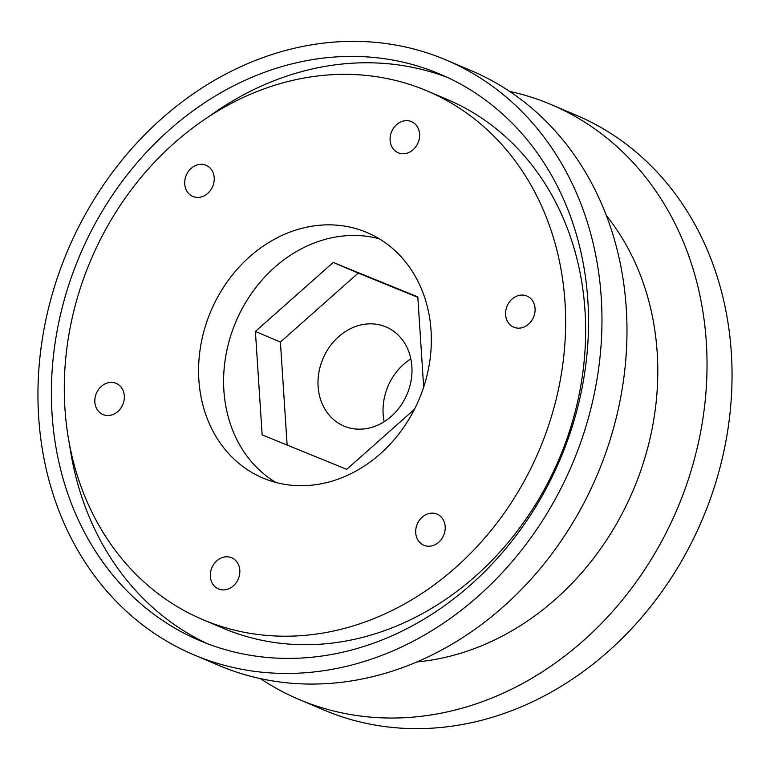 <?xml version="1.0" encoding="UTF-8"?>
<svg xmlns="http://www.w3.org/2000/svg" width="770" height="770" viewBox="0 0 770 770"><rect width="100%" height="100%" fill="white"/><g stroke="black" fill="none" stroke-linecap="round" stroke-linejoin="round"><path stroke-width="1.16" d="M96.289 393.537A16.921 14.351 -67 0 0 102.968 414.53A16.921 14.351 -67 0 0 122.873 404.365A16.921 14.351 -67 0 0 116.193 383.373A16.921 14.351 -67 0 0 96.289 393.537M186.176 175.454A16.921 14.351 -67 0 0 192.856 196.446A16.921 14.351 -67 0 0 212.761 186.292A16.921 14.351 -67 0 0 206.081 165.29A16.921 14.351 -67 0 0 186.176 175.454M391.555 131.785A16.921 14.351 -67 0 0 398.234 152.778A16.921 14.351 -67 0 0 418.139 142.614A16.921 14.351 -67 0 0 411.459 121.621A16.921 14.351 -67 0 0 391.555 131.785M507.045 306.19A16.921 14.351 -67 0 0 513.725 327.183A16.921 14.351 -67 0 0 533.629 317.028A16.921 14.351 -67 0 0 526.95 296.036A16.921 14.351 -67 0 0 507.045 306.19M417.167 524.274A16.921 14.351 -67 0 0 423.847 545.266A16.921 14.351 -67 0 0 443.741 535.102A16.921 14.351 -67 0 0 437.062 514.11A16.921 14.351 -67 0 0 417.167 524.274M211.788 567.942A16.921 14.351 -67 0 0 218.468 588.934A16.921 14.351 -67 0 0 238.363 578.771A16.921 14.351 -67 0 0 231.683 557.778A16.921 14.351 -67 0 0 211.788 567.942M322.697 359.282A53.842 45.661 -67 0 0 343.959 426.07A53.842 45.661 -67 0 0 407.272 393.74A53.842 45.661 -67 0 0 386.02 326.942A53.842 45.661 -67 0 0 322.697 359.282M384.182 421.71A53.842 45.661 113 0 1 387.743 386.877A53.842 45.661 113 0 1 410.833 358.907M210.249 312.62A133.326 113.065 -67 0 0 262.878 478.006A133.326 113.065 -67 0 0 419.669 397.946A133.326 113.065 -67 0 0 367.04 232.55A133.326 113.065 -67 0 0 210.249 312.62M379.167 238.748A133.326 113.065 -67 0 0 235.264 323.227A133.326 113.065 -67 0 0 275.766 482.424M573.679 460.778A323.053 273.966 -67 0 0 446.157 60.022A323.053 273.966 -67 0 0 66.239 254.023A323.053 273.966 -67 0 0 193.77 654.789A323.053 273.966 -67 0 0 573.679 460.778M193.77 654.789L218.786 665.405A323.053 273.966 -67 0 0 598.694 471.394A323.053 273.966 -67 0 0 471.173 70.628L446.157 60.022M606.346 215.523A266.641 226.13 113 0 1 634.442 487.314A266.641 226.13 113 0 1 416.907 661.94M202.789 619.619L222.799 628.108A287.152 243.522 -67 0 0 560.502 455.657A287.152 243.522 -67 0 0 447.139 99.426L427.129 90.937A287.152 243.522 -67 0 0 89.436 263.388A287.152 243.522 -67 0 0 202.789 619.619A287.152 243.522 -67 0 0 540.492 447.168A287.152 243.522 -67 0 0 427.129 90.937M78.328 258.951A307.663 260.914 -67 0 0 199.776 640.621A307.663 260.914 -67 0 0 561.6 455.859A307.663 260.914 -67 0 0 440.151 74.18A307.663 260.914 -67 0 0 78.328 258.951M69.57 444.742A307.663 260.914 -67 0 0 207.342 643.672M260.404 678.62A323.053 273.966 -67 0 0 298.827 699.372L323.843 709.979A323.053 273.966 -67 0 0 703.761 515.977A323.053 273.966 -67 0 0 576.229 115.211L551.214 104.595A323.053 273.966 -67 0 0 509.596 91.38M298.827 699.372A323.053 273.966 -67 0 0 678.745 505.361A323.053 273.966 -67 0 0 551.214 104.595M447.591 77.501A307.663 260.914 -67 0 0 208.795 116.636M414.453 409.303L346.721 469.344L262.147 434.886L255.399 331.437L333.227 262.445L417.802 296.902L423.683 387.089M417.821 297.336L358.243 273.061L280.415 342.053L287.133 445.06M358.243 273.061L333.227 262.445M280.415 342.053L255.399 331.437"/></g></svg>
